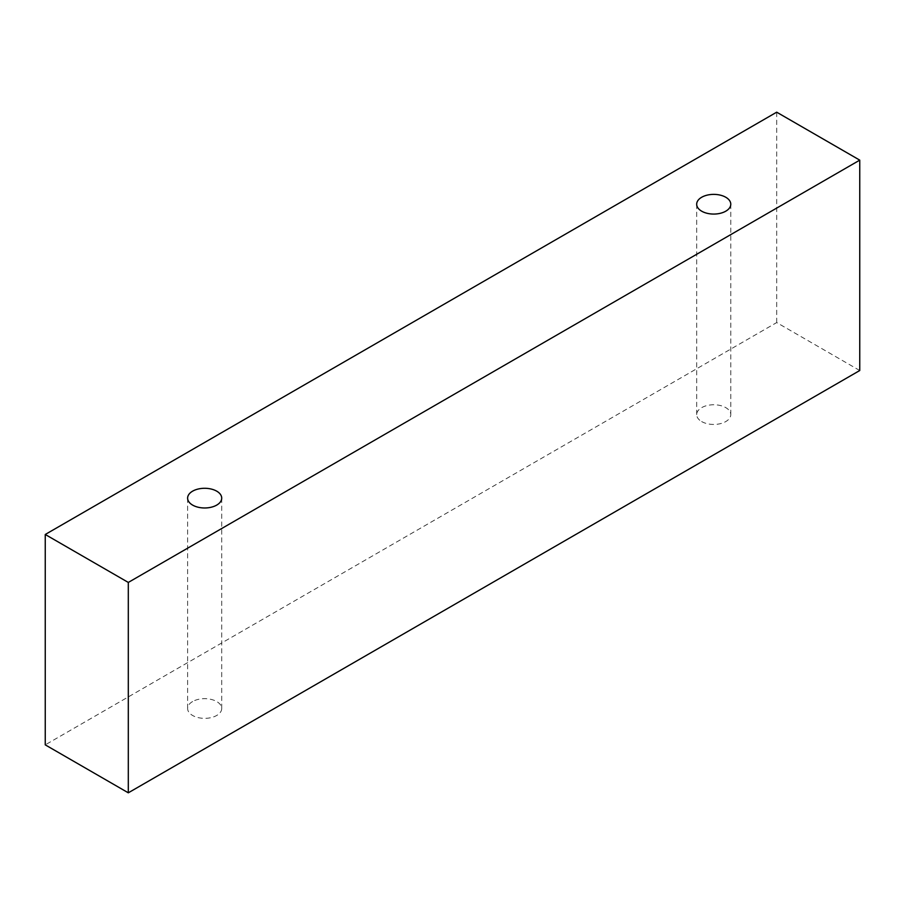 <?xml version="1.0" encoding="UTF-8"?>
<svg xmlns="http://www.w3.org/2000/svg" width="905" height="905" viewBox="0 0 905 905"><rect width="100%" height="100%" fill="white"/><g stroke="black" fill="none" stroke-linecap="round" stroke-linejoin="round"><path stroke-width="0.68" stroke-dasharray="4.53 3.39" d="M192.607 701.545A17.048 9.842 0 0 0 187.618 708.513A17.048 9.842 0 0 0 192.607 715.47A17.048 9.842 0 0 0 211.193 717.597A17.048 9.842 0 0 0 221.714 708.513A17.048 9.842 0 0 0 211.193 699.418A17.048 9.842 0 0 0 192.607 701.545M701.669 421.56A17.048 9.842 0 0 0 720.256 423.698A17.048 9.842 0 0 0 730.776 414.603A17.048 9.842 0 0 0 720.256 405.508A17.048 9.842 0 0 0 701.669 407.646A17.048 9.842 0 0 0 696.68 414.603A17.048 9.842 0 0 0 701.669 421.56M859.75 370.518L776.694 322.565L45.25 744.86M776.694 112.186L776.694 322.565M221.714 708.513L221.714 498.135M187.618 708.513L187.618 498.135M730.776 414.603L730.776 204.225M696.68 414.603L696.68 204.225"/><path stroke-width="1.36" d="M192.607 491.166A17.048 9.842 180 0 1 211.193 489.039A17.048 9.842 180 0 1 221.714 498.135A17.048 9.842 180 0 1 204.666 507.977A17.048 9.842 180 0 1 187.618 498.135A17.048 9.842 180 0 1 192.607 491.166M128.306 792.814L859.75 370.518L859.75 160.14L776.694 112.186L45.25 534.482L128.306 582.435L128.306 792.814L45.25 744.86L45.25 534.482M701.669 197.267A17.048 9.842 180 0 1 720.256 195.129A17.048 9.842 180 0 1 730.776 204.225A17.048 9.842 180 0 1 713.728 214.066A17.048 9.842 180 0 1 696.68 204.225A17.048 9.842 180 0 1 701.669 197.267M128.306 582.435L859.75 160.14"/></g></svg>

